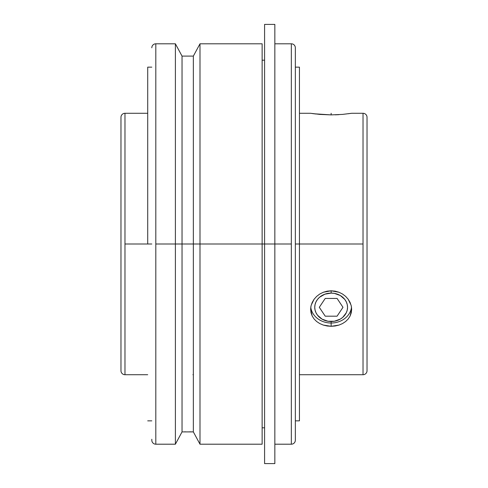 <?xml version="1.0" encoding="UTF-8"?>
<svg xmlns="http://www.w3.org/2000/svg" width="488" height="488" viewBox="0 0 488 488"><rect width="100%" height="100%" fill="white"/><g stroke="black" fill="none" stroke-linecap="round" stroke-linejoin="round"><path stroke-width="0.73" d="M155.812 444.202L155.812 43.798A4.002 4.002 0 0 0 151.811 47.806A4.002 4.002 0 0 1 155.812 43.798L155.812 444.202A4.002 4.002 0 0 1 151.811 440.194A4.002 4.002 0 0 0 155.812 444.202L175.393 444.202L175.393 244L155.812 244L175.393 244L175.393 444.202L182.036 431.898L182.036 244L175.393 244L182.036 244L182.036 431.898L193.352 431.898L193.352 244L182.036 244L193.352 244L193.352 56.102L193.352 431.898L191.692 431.856L193.352 431.898L199.995 444.202L199.995 244L193.352 244L199.995 244L199.995 444.202L262.129 444.202L262.129 244L199.995 244L264.587 244L262.129 244L262.129 43.798L262.129 444.202M124.977 374.717L124.977 244L151.811 244L124.977 244L124.977 113.283A4.002 4.002 0 0 0 120.969 117.285A4.002 4.002 0 0 1 124.977 113.283L124.977 374.717A4.002 4.002 0 0 1 120.969 370.715A4.002 4.002 0 0 0 124.977 374.717L147.712 374.717M367.031 117.285A4.002 4.002 0 0 0 363.023 113.283A4.002 4.002 0 0 1 367.031 117.285L367.031 370.715A4.002 4.002 0 0 1 363.023 374.717A4.002 4.002 0 0 0 367.031 370.715L367.031 117.285M295.344 47.806A4.002 4.002 0 0 0 291.342 43.798A4.002 4.002 0 0 1 295.344 47.806L295.344 440.194L295.344 244L299.443 244L295.344 244L295.344 48.745M291.342 444.202A4.002 4.002 0 0 0 295.344 440.194A4.002 4.002 0 0 1 291.342 444.202L291.342 244L264.587 244L264.587 463.6L264.587 244L291.342 244L291.342 43.798L291.342 444.202L274.842 444.202M147.712 244L147.712 67.149L147.712 244M155.812 43.798L175.393 43.798L175.393 244L175.393 43.798L182.036 56.102L182.036 244L182.036 56.102L193.352 56.102L199.995 43.798L199.995 244L199.995 43.798L262.129 43.798M192.925 374.699L193.242 374.711M184.574 431.837L185.525 431.825M190.375 431.831L189.844 431.825M274.842 463.6L274.842 24.4L274.842 463.6L264.587 463.6M299.443 374.717L363.023 374.717L363.023 244L299.443 244L299.443 67.149L299.443 244L363.023 244L363.023 113.283L351.653 113.283L342.533 114.399L331.132 114.9L319.744 114.399L311.039 113.344M335.158 325.996L331.145 326.307L327.149 325.996L323.3 325.075L319.756 323.568L316.657 321.519L314.101 318.987L312.21 316.059L311.039 312.808L310.642 309.374L311.039 305.854L312.204 302.444L314.101 299.236L316.645 296.399L319.744 294.038L323.294 292.263L327.131 291.165L331.145 290.793L335.14 291.165L338.989 292.263L342.539 294.032L345.632 296.387L348.188 299.236L350.079 302.426L351.25 305.848L351.653 309.343L351.256 312.808L350.091 316.041L348.188 318.981L345.644 321.513L342.545 323.562L338.995 325.075L335.158 325.996M311.198 305.201L314.101 299.236L316.645 296.399L319.744 294.038L323.294 292.263L331.145 290.793L331.145 293.105A16.403 14.207 -0 0 1 347.548 307.306A16.403 14.207 -0 0 1 331.145 321.513L331.145 326.307L323.3 325.075M319.756 323.568L316.657 321.519L314.101 318.987L312.21 316.059L310.642 309.374L310.893 306.562M310.777 307.306A20.502 17.757 180 0 0 331.145 323.013A20.502 17.757 180 0 0 351.512 307.3M335.201 114.832L339.007 114.662M314.107 113.783L312.204 113.521M299.443 420.851L299.443 244L299.443 420.851L295.344 420.851M310.777 307.3A20.502 17.757 180 0 0 331.145 323.013L331.145 321.513A16.403 14.207 -0 0 1 314.742 307.306A16.403 14.207 -0 0 1 331.145 293.105L334.347 293.373L340.258 295.496L344.784 299.418L346.303 301.871L347.236 304.536L347.548 307.306L347.236 310.081L346.303 312.747L342.747 317.353L340.258 319.121L334.347 321.244L327.948 321.244L322.031 319.121L317.505 315.199L315.992 312.747L315.059 310.081L314.742 307.306L315.059 304.536L315.992 301.871L317.505 299.418L319.548 297.265L324.868 294.185L331.145 293.105L331.145 290.793L338.989 292.263L342.539 294.032L345.632 296.387L348.188 299.236L351.092 305.201M338.995 325.075L331.145 326.307L331.145 323.013A20.502 17.757 180 0 0 351.512 307.306M351.403 306.574L351.653 309.343L350.091 316.041L348.188 318.981L345.644 321.513M351.25 113.344L342.533 114.399L331.132 114.9L314.095 113.777M348.493 113.741L348.963 113.673M314.742 113.863L315.956 114.009M312.338 113.539L313.064 113.643M363.023 374.717L363.023 113.283M264.587 24.4L264.587 244L264.587 24.4L274.842 24.4M120.969 370.715L120.969 117.285L120.969 370.715M187.691 431.898L191.699 431.856M182.469 431.886L182.036 431.898M190.832 431.837L189.862 431.825M151.811 440.194L151.811 439.255M331.145 113.283L331.145 114.9M337.068 316.187L342.985 307.306L337.068 298.43L325.228 298.43L319.305 307.306L325.228 316.187L337.068 316.187M147.712 420.851L151.811 420.851M262.129 427.799L264.587 427.799M295.344 67.149L299.443 67.149M299.443 113.283L310.642 113.283M274.842 43.798L291.342 43.798M262.129 60.201L264.587 60.201M124.977 113.283L147.712 113.283M147.712 67.149L151.811 67.149"/></g></svg>
